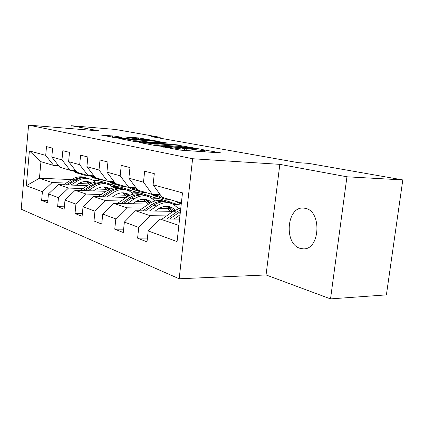 <?xml version="1.0" encoding="UTF-8"?>
<svg xmlns="http://www.w3.org/2000/svg" width="424" height="424" viewBox="0 0 424 424"><rect width="100%" height="100%" fill="white"/><g stroke="black" fill="none" stroke-linecap="round" stroke-linejoin="round"><path stroke-width="0.64" d="M161.046 146.487L180.264 150.123L221.211 152.947L201.57 149.465L204.675 150.276L201.342 150.356L181.679 148.002L184.567 148.798C185.108 149.052 183.915 149.078 180.984 148.877L161.046 146.487M300.208 248.39L303.293 248.856C320.051 250.028 322.076 211.179 305.381 208.322L302.964 208.025C286.412 207.14 283.921 244.266 300.208 248.39M115.885 136.242L100.965 135.018L118.328 138.15L156.726 141.054L138.743 137.933L125.478 136.957L131.742 138.15L150.605 140.254L147.69 140.243L123.172 138.33L113.553 137.09L122.07 137.434L115.885 136.242L115.805 137.032M99.804 131L71.184 125.7L115.498 129.468L160.214 137.318L151.119 136.581L298.311 162.678L308.571 163.373L402.8 179.919L346.943 176.792L279.829 164.358L192.607 158.735L28.583 125.112L99.804 131M140.296 142.395L139.417 142.485L155.693 145.644L159.376 146.084L199.529 148.951L178.61 145.294L140.27 142.649M134.466 141.526L119.239 138.558L157.887 141.468L168.137 143.158L152.031 142.008L150.907 142.013L155.672 142.93L177.545 144.891L134.466 141.526M192.607 158.735L179.177 278.775L21.2 209.207L28.583 125.112M47.833 200.52L41.632 200.372L47.631 202.736L48.431 193.943L58.464 197.658L57.627 206.674L64.141 209.244L65.005 200.08L75.912 204.124L75.016 213.526L82.113 216.32L83.035 206.764L94.95 211.179L93.985 220.999L101.744 224.058L102.74 214.067L115.8 218.906L114.756 229.183L123.283 232.538L124.359 222.081L138.738 227.407L137.604 238.182L147.011 241.887L148.183 230.91L177.078 241.616L182.484 192.862L153.096 184.811L154.288 173.649L144.642 171.227L143.492 182.177L152.433 194.457L137.705 190.127L128.88 178.175L129.972 167.549L121.243 165.36L120.183 175.796L128.933 187.551L115.551 183.619L106.922 172.16L107.929 162.021L99.99 160.028L99.009 169.992L107.564 181.271L95.352 177.683L86.915 166.68L87.853 156.986L80.597 155.163L79.686 164.698L88.049 175.541L76.861 172.25L68.614 161.666L69.488 152.38L62.837 150.711L61.984 159.853L70.156 170.284L59.864 167.257L51.808 157.066L52.624 148.151L46.502 146.614L45.707 155.391L53.689 165.445L40.937 161.698L39.448 178.239L52.12 182.527L66.192 183.062M41.632 200.372L42.416 191.712L26.325 185.744L29.399 150.923L45.707 155.391M51.808 157.066L61.984 159.853M68.614 161.666L79.686 164.698M86.915 166.68L99.009 169.992M106.922 172.16L120.183 175.796M128.88 178.175L143.492 182.177M82.977 188.553L68.476 188.06L58.252 184.599L87.445 185.664M112.254 186.576L119.393 186.836L130.581 190.169L127.645 190.307M96.322 189.003L106.784 189.364M126.803 190.042L130.581 190.169M75.53 170.543L70.156 170.284M58.252 184.599L48.431 193.943M68.476 188.06L58.464 197.658M101.198 194.51L86.252 194.07L75.138 190.312L106.064 191.309M131.186 192.125L137.848 192.342L149.958 195.952L146.794 196.105M115.418 194.934L125.61 195.231M146.036 195.835L149.958 195.952M93.911 175.801L88.049 175.541M75.138 190.312L65.005 200.08M86.252 194.07L75.912 204.124M121.052 201.002L105.629 200.626L93.503 196.524L126.368 197.43M151.728 198.135L157.845 198.305L170.994 202.227L167.968 202.407M136.258 201.374L146.079 201.617M166.966 202.126L170.994 202.227M113.982 181.536L107.564 181.271M93.503 196.524L83.035 206.764M105.629 200.626L94.95 211.179M142.766 208.099L126.845 207.802L113.558 203.308L148.601 204.092M174.073 204.665L179.569 204.787L181.112 205.248M159.095 208.407L168.423 208.582M135.987 187.806L128.933 187.551M113.558 203.308L102.74 214.067M126.845 207.802L115.8 218.906M166.611 215.89L150.17 215.689L135.548 210.744L173.05 211.359M160.23 194.696L152.433 194.457M135.548 210.744L124.359 222.081M150.17 215.689L138.738 227.407M178.875 225.398L159.768 218.938L179.575 219.123M181.366 202.953L162.106 197.298L153.096 184.811M159.768 218.938L148.183 230.91M279.829 164.358L266.055 274.953L330.524 298.888L346.943 176.792M330.524 298.888L386.402 294.881L402.8 179.919M71.184 125.7L70.909 128.615M266.055 274.953L179.177 278.775M160.118 138.176L160.214 137.318M78.763 183.539L89.416 183.942M108.825 184.684L112.667 184.827L109.434 184.933M98.861 179.506L98.744 180.677L112.667 184.827M98.744 180.677L93.333 180.454M71.698 179.564L39.448 178.239L26.325 185.744M58.634 165.699L53.689 165.445M118.497 186.804L112.646 185.055M136.931 192.311L130.555 190.403M156.901 198.278L149.932 196.195M178.61 204.766L170.967 202.481M29.399 150.923L40.937 161.698M52.12 182.527L42.416 191.712M147.414 238.113L137.604 238.182M123.628 229.188L114.756 229.183M102.046 221.058L93.985 220.999M82.373 213.622L75.016 213.526M64.369 206.801L57.627 206.674M157.272 145.57L194.833 148.4L181.048 146.577L157.818 144.838L154.06 144.891L157.272 145.57L157.24 145.872M135.993 140.779L132.807 140.789L142.946 142.109L153.053 142.787L144.891 141.462L135.993 140.779M174.026 219.07L180.052 214.798M162.254 218.959L173.321 211.173L180.809 207.977M169.515 219.028L180.423 211.486M180.597 209.864L176.411 212.143L166.69 219.001M175.472 201.225L177.555 202.555L181.26 203.933M178.573 202.137L181.276 203.78M181.329 203.271L180.55 202.714M155.195 211.067L158.12 209.037C162.927 205.905 167.607 205.47 172.16 207.733L175.176 210.007M149.502 210.972L156.748 205.963C162.498 202.232 168.089 201.702 173.527 204.363L178.493 208.555M138.834 210.797L149.29 203.621C154.49 200.234 159.647 199.54 164.766 201.527M166.017 206.303L170.178 211.311M145.416 210.908L153.886 205.062C159.122 201.638 164.316 200.928 169.462 202.937M173.739 210.882L168.524 206.477M167.114 202.184C162.116 200.441 157.108 201.214 152.099 204.501L142.856 210.866M167.57 206.35L172.579 211.353M132.744 203.737L135.558 201.824C140.222 198.861 144.78 198.474 149.227 200.663L151.559 202.274M127.195 203.61L134.207 198.877C139.782 195.347 145.231 194.865 150.547 197.446L154.972 200.965M117.485 203.393L127.401 196.741C132.41 193.551 137.403 192.899 142.379 194.786M143.498 199.254L147.716 204.071M123.479 203.531L131.599 198.056C136.639 194.828 141.664 194.171 146.667 196.079M150.35 202.937L145.777 199.455M144.526 195.39C139.655 193.72 134.805 194.441 129.967 197.542L121.147 203.478M144.913 199.333L149.487 203.488M151.331 194.128L153.371 195.416L157.516 196.869M156.753 194.589L160.871 197.632L162.514 198.374L165.387 199.153L168.964 199.312M153.552 194.489L156.196 196.248L161.316 197.854M162.18 198.241L157.993 196.784L154.776 194.526M129.193 187.562L131.334 188.913L135.288 190.302M133.841 187.726L138.182 190.933L139.782 191.653L142.581 192.417L146.068 192.586M130.91 187.62L133.91 189.671L138.749 191.213M139.544 191.563L135.553 190.159L132.034 187.662M112.228 197.043L114.941 195.236C119.473 192.422 123.909 192.072 128.255 194.197L129.967 195.294M106.827 196.89L113.611 192.406C119.022 189.046 124.327 188.622 129.527 191.118L133.475 194.097M97.949 196.646L107.378 190.445C112.212 187.429 117.045 186.82 121.884 188.622M122.886 192.814L126.914 197.07M103.43 196.8L111.221 191.653C116.086 188.606 120.951 187.986 125.817 189.804M128.949 195.803L124.963 193.037M123.85 189.178C119.112 187.572 114.406 188.245 109.726 191.182L101.299 196.741M124.168 192.909L128.212 196.227M93.407 190.901L96.031 189.194C100.43 186.512 104.755 186.2 108.995 188.256L110.15 188.945M88.15 190.731L94.722 186.465C99.979 183.269 105.147 182.882 110.219 185.309L113.749 187.848M80.004 190.466L88.992 184.668C93.662 181.806 98.347 181.233 103.053 182.956M103.949 186.915L107.542 190.339M85.033 190.63L92.527 185.776C97.223 182.887 101.94 182.309 106.673 184.043M109.297 189.343L105.857 187.143M104.866 183.47C100.25 181.928 95.681 182.553 91.149 185.346L83.078 190.567M105.126 187.021L108.661 189.676M76.082 185.251L78.62 183.629C82.897 181.069 87.106 180.788 91.25 182.786L91.902 183.152M70.967 185.065L77.332 181C82.442 177.953 87.477 177.603 92.432 179.951L95.585 182.14M63.462 184.79L72.048 179.341C76.564 176.623 81.111 176.082 85.69 177.73M86.496 181.483L89.671 184.249M68.094 184.959L75.308 180.364C79.855 177.619 84.429 177.073 89.035 178.737M91.187 183.459L88.245 181.716M87.36 178.207C82.865 176.723 78.429 177.306 74.041 179.967L66.292 184.896M87.572 181.594L90.641 183.725M108.645 181.318L111.173 182.961L114.952 184.297M112.932 181.493L118.476 185.299L121.741 186.253L125.138 186.438M110.251 181.382L113.537 183.661L118.121 185.14M118.853 185.452L115.042 184.101L111.284 181.424M89.835 175.621L92.655 177.497L96.275 178.785M93.784 175.796L94.117 176.077M96.508 178.027L98.421 179.198L105.926 180.794M91.324 175.684L94.828 178.138L99.19 179.564M99.863 179.845L96.211 178.546L92.268 175.727M72.541 170.4L75.589 172.457L79.065 173.697M79.044 172.891L83.565 175.07L88.642 175.568M73.914 170.464L77.597 173.05L81.752 174.423M82.378 174.677L78.875 173.427L77.009 172.298M76.739 172.102L74.783 170.506M165.614 147.568L165.657 147.192M177.497 149.831L177.63 148.633M180.841 150.165L180.984 148.877M184.202 148.681L184.239 148.315M186.094 150.541L186.295 148.702M197.966 151.389L198.109 150.123M201.199 151.622L201.342 150.356M204.061 150.107L204.098 149.773M163.606 147.176L163.643 146.799M178.493 146.386L178.61 145.294M181.954 146.646L182.06 145.708M155.179 145.543L155.221 145.178M157.781 142.453L157.887 141.468M161.088 142.708L161.178 141.86M151.214 142.422L151.246 142.093M155.635 143.291L155.672 142.93M138.653 138.828L138.743 137.933M141.817 139.077L141.897 138.309M112.535 137.275L112.678 135.86M178.377 212.758L180.216 213.336M173.321 211.173L176.411 212.143M162.45 218.821L162.885 218.964M153.886 205.062L156.748 205.963M149.29 203.621L152.099 204.501M131.599 198.056L134.207 198.877M127.401 196.741L129.967 197.542M157.866 195.559L154.993 194.717M135.24 188.934L132.622 188.166M111.221 191.653L113.611 192.406M107.378 190.445L109.726 191.182M92.527 185.776L94.722 186.465M88.992 184.668L91.149 185.346M75.308 180.364L77.332 181M72.048 179.341L74.041 179.967M110.675 181.742L109.323 181.345M114.57 182.882L112.175 182.182M92.035 176.283L89.872 175.647M94.923 177.131L93.413 176.686M74.868 171.259L72.87 170.671M76.442 171.715L76.14 171.63M303.388 208.036L302.964 208.025M184.392 150.419L184.551 148.978M204.495 151.856L204.654 150.451M154.018 145.315L154.06 144.891M150.875 142.358L150.907 142.013M132.765 141.197L132.807 140.789M113.515 137.466L113.553 137.09M150.562 140.657L150.594 140.355M177.555 202.555L180.666 203.472M172.16 207.733L169.25 206.838M149.227 200.663L146.577 199.847M153.371 195.416L156.196 196.248M157.993 196.784L160.871 197.632M131.334 188.913L133.91 189.671M135.553 190.159L138.182 190.933M128.255 194.197L125.822 193.445M124.296 192.978L124.025 192.894M108.995 188.256L106.758 187.567M105.359 187.138L104.871 186.984M91.25 182.786L89.188 182.15M87.89 181.753L87.222 181.546M111.173 182.961L113.537 183.661M115.042 184.101L117.443 184.811M92.655 177.497L94.828 178.138M96.211 178.546L98.421 179.198M75.589 172.457L77.597 173.05M78.875 173.427L80.915 174.031"/></g></svg>

